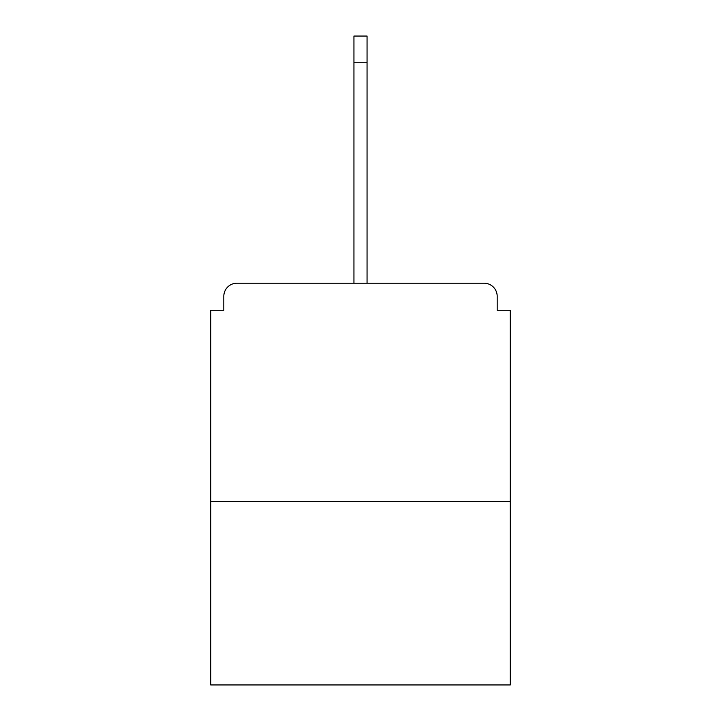 <?xml version="1.0" encoding="UTF-8"?>
<svg xmlns="http://www.w3.org/2000/svg" width="721" height="721" viewBox="0 0 721 721"><rect width="100%" height="100%" fill="white"/><g stroke="black" fill="none" stroke-linecap="round" stroke-linejoin="round"><path stroke-width="1.08" d="M497.184 310.282L497.184 296.313L497.184 310.282L510.279 310.282L510.279 684.95L210.721 684.95L210.721 310.282L223.816 310.282L223.816 296.313L223.816 310.282M510.279 501.546L210.721 501.546M497.184 296.313A13.104 13.104 0 0 0 484.079 283.209L236.921 283.209A13.104 13.104 0 0 0 223.816 296.313M484.079 283.209L416.396 283.209L484.079 283.209M304.604 283.209L236.921 283.209L304.604 283.209M353.948 62.249L353.948 36.05L367.052 36.05L367.052 62.249L353.948 62.249L353.948 283.209M367.052 62.249L367.052 283.209"/></g></svg>
